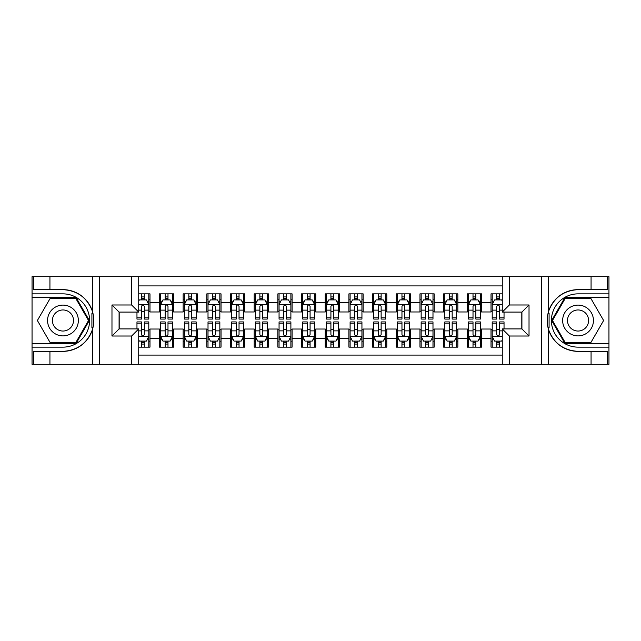 <?xml version="1.0" encoding="UTF-8"?>
<svg xmlns="http://www.w3.org/2000/svg" width="641" height="641" viewBox="0 0 641 641"><rect width="100%" height="100%" fill="white"/><g stroke="black" fill="none" stroke-linecap="round" stroke-linejoin="round"><path stroke-width="0.96" d="M138.736 364.312L502.264 364.312L502.264 328.905L521.918 328.905L521.918 312.095L502.264 312.095L502.264 276.688L138.736 276.688L138.736 312.095L119.082 312.095L119.082 328.905L138.736 328.905L138.736 364.312L49.934 364.312L49.934 351.348L62.954 351.348A30.848 30.848 0 0 0 92.408 329.658C94.219 323.561 94.219 317.455 92.408 311.342A30.848 30.848 0 0 0 62.954 289.652L49.934 289.652L49.934 276.688L32.05 276.688L32.05 343.352L76.151 343.352L89.347 320.5L76.151 297.648L32.05 297.648M502.264 293.858L491.014 293.858L491.014 302.504L481.543 302.504L481.543 311.975L491.014 311.975L491.014 302.504M481.543 302.504L481.543 293.858L467.329 293.858L467.329 302.504L457.858 302.504L457.858 311.975L467.329 311.975L467.329 302.504M457.858 302.504L457.858 293.858L443.644 293.858L443.644 302.504L434.173 302.504L434.173 311.975L443.644 311.975L443.644 302.504M434.173 302.504L434.173 293.858L419.967 293.858L419.967 302.504L410.496 302.504L410.496 311.975L419.967 311.975L419.967 302.504M410.496 302.504L410.496 293.858L396.282 293.858L396.282 302.504L386.811 302.504L386.811 311.975L396.282 311.975L396.282 302.504M386.811 302.504L386.811 293.858L372.597 293.858L372.597 302.504L363.127 302.504L363.127 311.975L372.597 311.975L372.597 302.504M363.127 302.504L363.127 293.858L348.92 293.858L348.92 302.504L339.45 302.504L339.45 311.975L348.92 311.975L348.92 302.504M339.45 302.504L339.45 293.858L325.235 293.858L325.235 302.504L315.765 302.504L315.765 311.975L325.235 311.975L325.235 302.504M315.765 302.504L315.765 293.858L301.55 293.858L301.55 302.504L292.08 302.504L292.08 311.975L301.55 311.975L301.55 302.504M292.08 302.504L292.08 293.858L277.874 293.858L277.874 302.504L268.403 302.504L268.403 311.975L277.874 311.975L277.874 302.504M268.403 302.504L268.403 293.858L254.189 293.858L254.189 302.504L244.718 302.504L244.718 311.975L254.189 311.975L254.189 302.504M244.718 302.504L244.718 293.858L230.504 293.858L230.504 302.504L221.033 302.504L221.033 311.975L230.504 311.975L230.504 302.504M221.033 302.504L221.033 293.858L206.827 293.858L206.827 302.504L197.356 302.504L197.356 311.975L206.827 311.975L206.827 302.504M197.356 302.504L197.356 293.858L183.142 293.858L183.142 302.504L173.671 302.504L173.671 311.975L183.142 311.975L183.142 302.504M173.671 302.504L173.671 293.858L159.457 293.858L159.457 311.975L149.986 311.975L149.986 293.858L138.736 293.858M138.736 347.142L149.986 347.142L149.986 329.025L159.457 329.025L159.457 347.142L173.671 347.142L173.671 329.025L183.142 329.025L183.142 338.496L173.671 338.496M183.142 338.496L183.142 347.142L197.356 347.142L197.356 329.025L206.827 329.025L206.827 338.496L197.356 338.496M206.827 338.496L206.827 347.142L221.033 347.142L221.033 329.025L230.504 329.025L230.504 338.496L221.033 338.496M230.504 338.496L230.504 347.142L244.718 347.142L244.718 329.025L254.189 329.025L254.189 338.496L244.718 338.496M254.189 338.496L254.189 347.142L268.403 347.142L268.403 329.025L277.874 329.025L277.874 338.496L268.403 338.496M277.874 338.496L277.874 347.142L292.08 347.142L292.08 329.025L301.55 329.025L301.55 338.496L292.08 338.496M301.55 338.496L301.55 347.142L315.765 347.142L315.765 329.025L325.235 329.025L325.235 338.496L315.765 338.496M325.235 338.496L325.235 347.142L339.45 347.142L339.45 329.025L348.92 329.025L348.92 338.496L339.45 338.496M348.92 338.496L348.92 347.142L363.127 347.142L363.127 329.025L372.597 329.025L372.597 338.496L363.127 338.496M372.597 338.496L372.597 347.142L386.811 347.142L386.811 329.025L396.282 329.025L396.282 338.496L386.811 338.496M396.282 338.496L396.282 347.142L410.496 347.142L410.496 329.025L419.967 329.025L419.967 338.496L410.496 338.496M419.967 338.496L419.967 347.142L434.173 347.142L434.173 329.025L443.644 329.025L443.644 338.496L434.173 338.496M443.644 338.496L443.644 347.142L457.858 347.142L457.858 329.025L467.329 329.025L467.329 338.496L457.858 338.496M467.329 338.496L467.329 347.142L481.543 347.142L481.543 329.025L491.014 329.025L491.014 338.496L481.543 338.496M502.264 285.926L138.736 285.926M138.736 355.074L502.264 355.074M491.014 338.496L491.014 347.142L502.264 347.142M119.202 312.095L119.202 328.905M521.798 328.905L521.798 312.095M141.461 299.78L144.305 299.78M148.8 299.78L149.986 299.78M141.461 311.734L144.305 311.734M148.8 311.734L149.986 311.734M141.461 329.266L144.305 329.266M148.8 329.266L149.986 329.266M141.461 341.22L144.305 341.22M148.8 341.22L149.986 341.22M159.457 311.734L160.643 311.734M165.146 311.734L167.99 311.734M172.485 311.734L173.671 311.734M159.457 299.78L160.643 299.78M165.146 299.78L167.99 299.78M172.485 299.78L173.671 299.78M159.457 329.266L160.643 329.266M165.146 329.266L167.99 329.266M172.485 329.266L173.671 329.266M159.457 341.22L160.643 341.22M165.146 341.22L167.99 341.22M172.485 341.22L173.671 341.22M183.142 329.266L184.328 329.266M188.831 329.266L191.667 329.266M196.17 329.266L197.356 329.266M183.142 341.22L184.328 341.22M188.831 341.22L191.667 341.22M196.17 341.22L197.356 341.22M183.142 299.78L184.328 299.78M188.831 299.78L191.667 299.78M196.17 299.78L197.356 299.78M183.142 311.734L184.328 311.734M188.831 311.734L191.667 311.734M196.17 311.734L197.356 311.734M206.827 329.266L208.013 329.266M212.508 329.266L215.352 329.266M219.847 329.266L221.033 329.266M206.827 341.22L208.013 341.22M212.508 341.22L215.352 341.22M219.847 341.22L221.033 341.22M206.827 299.78L208.013 299.78M212.508 299.78L215.352 299.78M219.847 299.78L221.033 299.78M206.827 311.734L208.013 311.734M212.508 311.734L215.352 311.734M219.847 311.734L221.033 311.734M230.504 329.266L231.689 329.266M236.192 329.266L239.037 329.266M243.532 329.266L244.718 329.266M230.504 341.22L231.689 341.22M236.192 341.22L239.037 341.22M243.532 341.22L244.718 341.22M230.504 299.78L231.689 299.78M236.192 299.78L239.037 299.78M243.532 299.78L244.718 299.78M230.504 311.734L231.689 311.734M236.192 311.734L239.037 311.734M243.532 311.734L244.718 311.734M254.189 329.266L255.374 329.266M259.869 329.266L262.714 329.266M267.217 329.266L268.403 329.266M254.189 341.22L255.374 341.22M259.869 341.22L262.714 341.22M267.217 341.22L268.403 341.22M254.189 299.78L255.374 299.78M259.869 299.78L262.714 299.78M267.217 299.78L268.403 299.78M254.189 311.734L255.374 311.734M259.869 311.734L262.714 311.734M267.217 311.734L268.403 311.734M277.874 329.266L279.059 329.266M283.554 329.266L286.399 329.266M290.894 329.266L292.08 329.266M277.874 341.22L279.059 341.22M283.554 341.22L286.399 341.22M290.894 341.22L292.08 341.22M277.874 299.78L279.059 299.78M283.554 299.78L286.399 299.78M290.894 299.78L292.08 299.78M277.874 311.734L279.059 311.734M283.554 311.734L286.399 311.734M290.894 311.734L292.08 311.734M301.55 329.266L302.736 329.266M307.239 329.266L310.084 329.266M314.579 329.266L315.765 329.266M301.55 341.22L302.736 341.22M307.239 341.22L310.084 341.22M314.579 341.22L315.765 341.22M301.55 299.78L302.736 299.78M307.239 299.78L310.084 299.78M314.579 299.78L315.765 299.78M301.55 311.734L302.736 311.734M307.239 311.734L310.084 311.734M314.579 311.734L315.765 311.734M325.235 329.266L326.421 329.266M330.916 329.266L333.761 329.266M338.264 329.266L339.45 329.266M325.235 341.22L326.421 341.22M330.916 341.22L333.761 341.22M338.264 341.22L339.45 341.22M325.235 299.78L326.421 299.78M330.916 299.78L333.761 299.78M338.264 299.78L339.45 299.78M325.235 311.734L326.421 311.734M330.916 311.734L333.761 311.734M338.264 311.734L339.45 311.734M348.92 329.266L350.106 329.266M354.601 329.266L357.446 329.266M361.941 329.266L363.127 329.266M348.92 341.22L350.106 341.22M354.601 341.22L357.446 341.22M361.941 341.22L363.127 341.22M348.92 299.78L350.106 299.78M354.601 299.78L357.446 299.78M361.941 299.78L363.127 299.78M348.92 311.734L350.106 311.734M354.601 311.734L357.446 311.734M361.941 311.734L363.127 311.734M372.597 329.266L373.783 329.266M378.286 329.266L381.131 329.266M385.626 329.266L386.811 329.266M372.597 341.22L373.783 341.22M378.286 341.22L381.131 341.22M385.626 341.22L386.811 341.22M372.597 299.78L373.783 299.78M378.286 299.78L381.131 299.78M385.626 299.78L386.811 299.78M372.597 311.734L373.783 311.734M378.286 311.734L381.131 311.734M385.626 311.734L386.811 311.734M396.282 329.266L397.468 329.266M401.963 329.266L404.808 329.266M409.311 329.266L410.496 329.266M396.282 341.22L397.468 341.22M401.963 341.22L404.808 341.22M409.311 341.22L410.496 341.22M396.282 299.78L397.468 299.78M401.963 299.78L404.808 299.78M409.311 299.78L410.496 299.78M396.282 311.734L397.468 311.734M401.963 311.734L404.808 311.734M409.311 311.734L410.496 311.734M419.967 329.266L421.153 329.266M425.648 329.266L428.492 329.266M432.987 329.266L434.173 329.266M419.967 341.22L421.153 341.22M425.648 341.22L428.492 341.22M432.987 341.22L434.173 341.22M419.967 299.78L421.153 299.78M425.648 299.78L428.492 299.78M432.987 299.78L434.173 299.78M419.967 311.734L421.153 311.734M425.648 311.734L428.492 311.734M432.987 311.734L434.173 311.734M443.644 329.266L444.83 329.266M449.333 329.266L452.169 329.266M456.672 329.266L457.858 329.266M443.644 341.22L444.83 341.22M449.333 341.22L452.169 341.22M456.672 341.22L457.858 341.22M443.644 299.78L444.83 299.78M449.333 299.78L452.169 299.78M456.672 299.78L457.858 299.78M443.644 311.734L444.83 311.734M449.333 311.734L452.169 311.734M456.672 311.734L457.858 311.734M467.329 329.266L468.515 329.266M473.01 329.266L475.854 329.266M480.357 329.266L481.543 329.266M467.329 341.22L468.515 341.22M473.01 341.22L475.854 341.22M480.357 341.22L481.543 341.22M467.329 299.78L468.515 299.78M473.01 299.78L475.854 299.78M480.357 299.78L481.543 299.78M467.329 311.734L468.515 311.734M473.01 311.734L475.854 311.734M480.357 311.734L481.543 311.734M491.014 329.266L492.2 329.266M496.695 329.266L499.539 329.266M491.014 341.22L492.2 341.22M496.695 341.22L499.539 341.22M491.014 299.78L492.2 299.78M496.695 299.78L499.539 299.78M491.014 311.734L492.2 311.734M496.695 311.734L499.539 311.734M144.305 296.935L141.461 296.935M136.966 317.151L136.966 319.082L141.461 319.082L141.461 317.151L136.966 317.151L136.966 312.095M147.085 301.198L148.8 301.198L148.8 319.082L144.305 319.082L144.305 306.406C143.36 304.587 142.414 304.587 141.461 306.406L141.461 317.151M148.8 301.198L148.8 293.858M148.8 304.635L146.436 299.9L139.329 299.9L138.736 301.078M141.461 299.9L141.461 293.858M144.305 293.858L144.305 299.9M141.461 344.065L144.305 344.065M138.736 339.922L139.329 341.1L146.436 341.1L148.8 336.365L148.8 321.918L144.305 321.918L144.305 323.849L148.8 323.849M148.8 336.365L148.8 347.142M136.966 328.905L136.966 321.918L141.461 321.918L141.461 334.594C142.406 336.413 143.352 336.413 144.305 334.594L144.305 323.849M144.305 341.1L144.305 347.142M141.461 347.142L141.461 341.1M70.654 307.167A15.392 15.392 0 0 0 49.621 312.8A15.392 15.392 0 0 0 55.262 333.833A15.392 15.392 0 0 0 76.287 328.2A15.392 15.392 0 0 0 70.654 307.167M68.226 311.374A10.536 10.536 0 0 0 53.828 315.228A10.536 10.536 0 0 0 57.69 329.626A10.536 10.536 0 0 0 72.08 325.772A10.536 10.536 0 0 0 68.226 311.374M75.742 342.647L50.174 342.647L37.386 320.5L50.174 298.353L75.742 298.353L88.522 320.5L75.742 342.647M585.738 307.167A15.392 15.392 0 0 0 564.713 312.8A15.392 15.392 0 0 0 570.346 333.833A15.392 15.392 0 0 0 591.379 328.2A15.392 15.392 0 0 0 585.738 307.167M583.31 311.374A10.536 10.536 0 0 0 568.92 315.228A10.536 10.536 0 0 0 572.774 329.626A10.536 10.536 0 0 0 587.172 325.772A10.536 10.536 0 0 0 583.31 311.374M590.826 342.647L565.258 342.647L552.478 320.5L565.258 298.353L590.826 298.353L603.614 320.5L590.826 342.647M91.903 327.607L92.969 327.607A30.848 30.848 0 0 0 92.977 313.401L91.911 313.401L91.903 327.791L92.929 327.791M49.934 276.688L92.408 276.688L92.408 311.342C87.272 297.761 77.449 290.533 62.954 289.652M62.954 351.348C77.449 350.467 87.272 343.239 92.408 329.658L92.408 364.312M131.637 364.312L131.637 336.012L111.975 336.012L111.975 304.988L131.637 304.988L131.637 276.688L99.307 276.688L99.307 364.312M49.934 364.312L32.05 364.312L32.05 343.352M32.05 347.142L62.954 347.142A26.642 26.642 0 0 0 89.596 320.5A26.642 26.642 0 0 0 62.954 293.858L32.05 293.858M92.408 276.688L99.307 276.688M131.637 276.688L138.736 276.688M49.934 351.348L33.356 351.348L33.356 364.312M49.934 289.652L33.356 289.652L33.356 276.688M131.637 336.012L138.736 328.905M111.975 336.012L119.082 328.905M111.975 304.988L119.082 312.095M131.637 304.988L138.736 312.095M91.911 313.401L92.929 313.217M93.69 323.144L93.786 319.41M93.482 316.045L93.314 315.043M549.097 313.393L548.031 313.393A30.848 30.848 0 0 0 548.023 327.599L549.089 327.599L549.097 313.209L548.071 313.209A30.848 30.848 0 0 1 578.046 289.652C563.551 290.533 553.728 297.761 548.592 311.342C546.781 317.439 546.781 323.545 548.592 329.658C553.728 343.239 563.551 350.467 578.046 351.348L591.066 351.348L591.066 364.312L608.95 364.312L608.95 297.648L564.849 297.648L551.653 320.5L564.849 343.352L608.95 343.352M549.089 327.599L548.071 327.783A30.848 30.848 0 0 0 578.046 351.348M502.264 276.688L591.066 276.688L591.066 289.652L578.046 289.652M509.363 276.688L509.363 304.988L529.025 304.988L529.025 336.012L509.363 336.012L509.363 364.312L541.693 364.312L541.693 276.688M548.592 329.658L548.592 364.312L591.066 364.312M591.066 276.688L608.95 276.688L608.95 297.648M608.95 293.858L578.046 293.858A26.642 26.642 0 0 0 551.404 320.5A26.642 26.642 0 0 0 578.046 347.142L608.95 347.142M548.592 364.312L541.693 364.312M509.363 364.312L502.264 364.312M591.066 289.652L607.644 289.652L607.644 276.688M591.066 351.348L607.644 351.348L607.644 364.312M509.363 304.988L502.264 312.095M529.025 304.988L521.918 312.095M529.025 336.012L521.918 328.905M509.363 336.012L502.264 328.905M547.31 317.856L547.214 321.59M547.518 324.955L547.686 325.957M167.99 296.935L165.146 296.935M172.485 317.151L167.99 317.151L167.99 319.082L172.485 319.082L172.485 304.635L170.121 299.9L163.014 299.9L160.643 304.635L160.643 319.082L165.146 319.082L165.146 317.151L160.643 317.151M160.643 304.635L160.643 293.858M172.485 304.635L172.485 293.858M165.146 299.9L165.146 293.858M167.99 293.858L167.99 299.9M167.99 317.151L167.99 306.406C167.037 304.587 166.091 304.587 165.146 306.406L165.146 317.151M191.667 296.935L188.831 296.935M196.17 317.151L191.667 317.151L191.667 319.082L196.17 319.082L196.17 304.635L193.798 299.9L186.691 299.9L184.328 304.635L184.328 319.082L188.831 319.082L188.831 317.151L184.328 317.151M184.328 304.635L184.328 293.858M196.17 304.635L196.17 293.858M188.831 299.9L188.831 293.858M191.667 293.858L191.667 299.9M191.667 317.151L191.667 306.406C190.722 304.587 189.776 304.587 188.831 306.406L188.831 317.151M215.352 296.935L212.508 296.935M219.847 317.151L215.352 317.151L215.352 319.082L219.847 319.082L219.847 304.635L217.483 299.9L210.376 299.9L208.013 304.635L208.013 319.082L212.508 319.082L212.508 317.151L208.013 317.151M208.013 304.635L208.013 293.858M219.847 304.635L219.847 293.858M212.508 299.9L212.508 293.858M215.352 293.858L215.352 299.9M215.352 317.151L215.352 306.406C214.406 304.587 213.461 304.587 212.508 306.406L212.508 317.151M239.037 296.935L236.192 296.935M243.532 317.151L239.037 317.151L239.037 319.082L243.532 319.082L243.532 304.635L241.168 299.9L234.061 299.9L231.689 304.635L231.689 319.082L236.192 319.082L236.192 317.151L231.689 317.151M231.689 304.635L231.689 293.858M243.532 304.635L243.532 293.858M236.192 299.9L236.192 293.858M239.037 293.858L239.037 299.9M239.037 317.151L239.037 306.406C238.083 304.587 237.138 304.587 236.192 306.406L236.192 317.151M165.146 344.065L167.99 344.065M160.643 323.849L165.146 323.849L165.146 321.918L160.643 321.918L160.643 336.365L163.014 341.1L170.121 341.1L172.485 336.365L172.485 321.918L167.99 321.918L167.99 323.849L172.485 323.849M172.485 336.365L172.485 347.142M160.643 336.365L160.643 347.142M167.99 341.1L167.99 347.142M165.146 347.142L165.146 341.1M165.146 323.849L165.146 334.594C166.091 336.413 167.037 336.413 167.99 334.594L167.99 323.849M188.831 344.065L191.667 344.065M184.328 323.849L188.831 323.849L188.831 321.918L184.328 321.918L184.328 336.365L186.691 341.1L193.798 341.1L196.17 336.365L196.17 321.918L191.667 321.918L191.667 323.849L196.17 323.849M196.17 336.365L196.17 347.142M184.328 336.365L184.328 347.142M191.667 341.1L191.667 347.142M188.831 347.142L188.831 341.1M188.831 323.849L188.831 334.594C189.776 336.413 190.722 336.413 191.667 334.594L191.667 323.849M212.508 344.065L215.352 344.065M208.013 323.849L212.508 323.849L212.508 321.918L208.013 321.918L208.013 336.365L210.376 341.1L217.483 341.1L219.847 336.365L219.847 321.918L215.352 321.918L215.352 323.849L219.847 323.849M219.847 336.365L219.847 347.142M208.013 336.365L208.013 347.142M215.352 341.1L215.352 347.142M212.508 347.142L212.508 341.1M212.508 323.849L212.508 334.594C213.453 336.413 214.398 336.413 215.352 334.594L215.352 323.849M236.192 344.065L239.037 344.065M231.689 323.849L236.192 323.849L236.192 321.918L231.689 321.918L231.689 336.365L234.061 341.1L241.168 341.1L243.532 336.365L243.532 321.918L239.037 321.918L239.037 323.849L243.532 323.849M243.532 336.365L243.532 347.142M231.689 336.365L231.689 347.142M239.037 341.1L239.037 347.142M236.192 347.142L236.192 341.1M236.192 323.849L236.192 334.594C237.138 336.413 238.083 336.413 239.037 334.594L239.037 323.849M262.714 296.935L259.869 296.935M267.217 317.151L262.714 317.151L262.714 319.082L267.217 319.082L267.217 304.635L264.845 299.9L257.738 299.9L255.374 304.635L255.374 319.082L259.869 319.082L259.869 317.151L255.374 317.151M255.374 304.635L255.374 293.858M267.217 304.635L267.217 293.858M259.869 299.9L259.869 293.858M262.714 293.858L262.714 299.9M262.714 317.151L262.714 306.406C261.768 304.587 260.823 304.587 259.869 306.406L259.869 317.151M259.869 344.065L262.714 344.065M255.374 323.849L259.869 323.849L259.869 321.918L255.374 321.918L255.374 336.365L257.738 341.1L264.845 341.1L267.217 336.365L267.217 321.918L262.714 321.918L262.714 323.849L267.217 323.849M267.217 336.365L267.217 347.142M255.374 336.365L255.374 347.142M262.714 341.1L262.714 347.142M259.869 347.142L259.869 341.1M259.869 323.849L259.869 334.594C260.823 336.413 261.768 336.413 262.714 334.594L262.714 323.849M286.399 296.935L283.554 296.935M290.894 317.151L286.399 317.151L286.399 319.082L290.894 319.082L290.894 304.635L288.53 299.9L281.423 299.9L279.059 304.635L279.059 319.082L283.554 319.082L283.554 317.151L279.059 317.151M279.059 304.635L279.059 293.858M290.894 304.635L290.894 293.858M283.554 299.9L283.554 293.858M286.399 293.858L286.399 299.9M286.399 317.151L286.399 306.406C285.453 304.587 284.508 304.587 283.554 306.406L283.554 317.151M283.554 344.065L286.399 344.065M279.059 323.849L283.554 323.849L283.554 321.918L279.059 321.918L279.059 336.365L281.423 341.1L288.53 341.1L290.894 336.365L290.894 321.918L286.399 321.918L286.399 323.849L290.894 323.849M290.894 336.365L290.894 347.142M279.059 336.365L279.059 347.142M286.399 341.1L286.399 347.142M283.554 347.142L283.554 341.1M283.554 323.849L283.554 334.594C284.5 336.413 285.445 336.413 286.399 334.594L286.399 323.849M310.084 296.935L307.239 296.935M314.579 317.151L310.084 317.151L310.084 319.082L314.579 319.082L314.579 304.635L312.215 299.9L305.108 299.9L302.736 304.635L302.736 319.082L307.239 319.082L307.239 317.151L302.736 317.151M302.736 304.635L302.736 293.858M314.579 304.635L314.579 293.858M307.239 299.9L307.239 293.858M310.084 293.858L310.084 299.9M310.084 317.151L310.084 306.406C309.13 304.587 308.185 304.587 307.239 306.406L307.239 317.151M307.239 344.065L310.084 344.065M302.736 323.849L307.239 323.849L307.239 321.918L302.736 321.918L302.736 336.365L305.108 341.1L312.215 341.1L314.579 336.365L314.579 321.918L310.084 321.918L310.084 323.849L314.579 323.849M314.579 336.365L314.579 347.142M302.736 336.365L302.736 347.142M310.084 341.1L310.084 347.142M307.239 347.142L307.239 341.1M307.239 323.849L307.239 334.594C308.185 336.413 309.13 336.413 310.084 334.594L310.084 323.849M333.761 296.935L330.916 296.935M338.264 317.151L333.761 317.151L333.761 319.082L338.264 319.082L338.264 304.635L335.892 299.9L328.785 299.9L326.421 304.635L326.421 319.082L330.916 319.082L330.916 317.151L326.421 317.151M326.421 304.635L326.421 293.858M338.264 304.635L338.264 293.858M330.916 299.9L330.916 293.858M333.761 293.858L333.761 299.9M333.761 317.151L333.761 306.406C332.815 304.587 331.87 304.587 330.916 306.406L330.916 317.151M330.916 344.065L333.761 344.065M326.421 323.849L330.916 323.849L330.916 321.918L326.421 321.918L326.421 336.365L328.785 341.1L335.892 341.1L338.264 336.365L338.264 321.918L333.761 321.918L333.761 323.849L338.264 323.849M338.264 336.365L338.264 347.142M326.421 336.365L326.421 347.142M333.761 341.1L333.761 347.142M330.916 347.142L330.916 341.1M330.916 323.849L330.916 334.594C331.87 336.413 332.815 336.413 333.761 334.594L333.761 323.849M357.446 296.935L354.601 296.935M361.941 317.151L357.446 317.151L357.446 319.082L361.941 319.082L361.941 304.635L359.577 299.9L352.47 299.9L350.106 304.635L350.106 319.082L354.601 319.082L354.601 317.151L350.106 317.151M350.106 304.635L350.106 293.858M361.941 304.635L361.941 293.858M354.601 299.9L354.601 293.858M357.446 293.858L357.446 299.9M357.446 317.151L357.446 306.406C356.5 304.587 355.555 304.587 354.601 306.406L354.601 317.151M354.601 344.065L357.446 344.065M350.106 323.849L354.601 323.849L354.601 321.918L350.106 321.918L350.106 336.365L352.47 341.1L359.577 341.1L361.941 336.365L361.941 321.918L357.446 321.918L357.446 323.849L361.941 323.849M361.941 336.365L361.941 347.142M350.106 336.365L350.106 347.142M357.446 341.1L357.446 347.142M354.601 347.142L354.601 341.1M354.601 323.849L354.601 334.594C355.547 336.413 356.492 336.413 357.446 334.594L357.446 323.849M381.131 296.935L378.286 296.935M385.626 317.151L381.131 317.151L381.131 319.082L385.626 319.082L385.626 304.635L383.262 299.9L376.155 299.9L373.783 304.635L373.783 319.082L378.286 319.082L378.286 317.151L373.783 317.151M373.783 304.635L373.783 293.858M385.626 304.635L385.626 293.858M378.286 299.9L378.286 293.858M381.131 293.858L381.131 299.9M381.131 317.151L381.131 306.406C380.177 304.587 379.232 304.587 378.286 306.406L378.286 317.151M378.286 344.065L381.131 344.065M373.783 323.849L378.286 323.849L378.286 321.918L373.783 321.918L373.783 336.365L376.155 341.1L383.262 341.1L385.626 336.365L385.626 321.918L381.131 321.918L381.131 323.849L385.626 323.849M385.626 336.365L385.626 347.142M373.783 336.365L373.783 347.142M381.131 341.1L381.131 347.142M378.286 347.142L378.286 341.1M378.286 323.849L378.286 334.594C379.232 336.413 380.177 336.413 381.131 334.594L381.131 323.849M404.808 296.935L401.963 296.935M409.311 317.151L404.808 317.151L404.808 319.082L409.311 319.082L409.311 304.635L406.939 299.9L399.832 299.9L397.468 304.635L397.468 319.082L401.963 319.082L401.963 317.151L397.468 317.151M397.468 304.635L397.468 293.858M409.311 304.635L409.311 293.858M401.963 299.9L401.963 293.858M404.808 293.858L404.808 299.9M404.808 317.151L404.808 306.406C403.862 304.587 402.917 304.587 401.963 306.406L401.963 317.151M401.963 344.065L404.808 344.065M397.468 323.849L401.963 323.849L401.963 321.918L397.468 321.918L397.468 336.365L399.832 341.1L406.939 341.1L409.311 336.365L409.311 321.918L404.808 321.918L404.808 323.849L409.311 323.849M409.311 336.365L409.311 347.142M397.468 336.365L397.468 347.142M404.808 341.1L404.808 347.142M401.963 347.142L401.963 341.1M401.963 323.849L401.963 334.594C402.917 336.413 403.862 336.413 404.808 334.594L404.808 323.849M428.492 296.935L425.648 296.935M432.987 317.151L428.492 317.151L428.492 319.082L432.987 319.082L432.987 304.635L430.624 299.9L423.517 299.9L421.153 304.635L421.153 319.082L425.648 319.082L425.648 317.151L421.153 317.151M421.153 304.635L421.153 293.858M432.987 304.635L432.987 293.858M425.648 299.9L425.648 293.858M428.492 293.858L428.492 299.9M428.492 317.151L428.492 306.406C427.547 304.587 426.602 304.587 425.648 306.406L425.648 317.151M425.648 344.065L428.492 344.065M421.153 323.849L425.648 323.849L425.648 321.918L421.153 321.918L421.153 336.365L423.517 341.1L430.624 341.1L432.987 336.365L432.987 321.918L428.492 321.918L428.492 323.849L432.987 323.849M432.987 336.365L432.987 347.142M421.153 336.365L421.153 347.142M428.492 341.1L428.492 347.142M425.648 347.142L425.648 341.1M425.648 323.849L425.648 334.594C426.594 336.413 427.539 336.413 428.492 334.594L428.492 323.849M452.169 296.935L449.333 296.935M456.672 317.151L452.169 317.151L452.169 319.082L456.672 319.082L456.672 304.635L454.309 299.9L447.202 299.9L444.83 304.635L444.83 319.082L449.333 319.082L449.333 317.151L444.83 317.151M444.83 304.635L444.83 293.858M456.672 304.635L456.672 293.858M449.333 299.9L449.333 293.858M452.169 293.858L452.169 299.9M452.169 317.151L452.169 306.406C451.224 304.587 450.278 304.587 449.333 306.406L449.333 317.151M449.333 344.065L452.169 344.065M444.83 323.849L449.333 323.849L449.333 321.918L444.83 321.918L444.83 336.365L447.202 341.1L454.309 341.1L456.672 336.365L456.672 321.918L452.169 321.918L452.169 323.849L456.672 323.849M456.672 336.365L456.672 347.142M444.83 336.365L444.83 347.142M452.169 341.1L452.169 347.142M449.333 347.142L449.333 341.1M449.333 323.849L449.333 334.594C450.278 336.413 451.224 336.413 452.169 334.594L452.169 323.849M475.854 296.935L473.01 296.935M480.357 317.151L475.854 317.151L475.854 319.082L480.357 319.082L480.357 304.635L477.986 299.9L470.879 299.9L468.515 304.635L468.515 319.082L473.01 319.082L473.01 317.151L468.515 317.151M468.515 304.635L468.515 293.858M480.357 304.635L480.357 293.858M473.01 299.9L473.01 293.858M475.854 293.858L475.854 299.9M475.854 317.151L475.854 306.406C474.909 304.587 473.963 304.587 473.01 306.406L473.01 317.151M473.01 344.065L475.854 344.065M468.515 323.849L473.01 323.849L473.01 321.918L468.515 321.918L468.515 336.365L470.879 341.1L477.986 341.1L480.357 336.365L480.357 321.918L475.854 321.918L475.854 323.849L480.357 323.849M480.357 336.365L480.357 347.142M468.515 336.365L468.515 347.142M475.854 341.1L475.854 347.142M473.01 347.142L473.01 341.1M473.01 323.849L473.01 334.594C473.963 336.413 474.909 336.413 475.854 334.594L475.854 323.849M499.539 296.935L496.695 296.935M502.264 301.078L501.671 299.9L494.564 299.9L492.2 304.635L492.2 319.082L496.695 319.082L496.695 317.151L492.2 317.151M492.2 304.635L492.2 293.858M504.034 312.095L504.034 319.082L499.539 319.082L499.539 306.406C498.594 304.587 497.648 304.587 496.695 306.406L496.695 317.151M496.695 299.9L496.695 293.858M499.539 293.858L499.539 299.9M496.695 344.065L499.539 344.065M504.034 323.849L504.034 321.918L499.539 321.918L499.539 323.849L504.034 323.849L504.034 328.905M493.915 339.802L492.2 339.802L492.2 321.918L496.695 321.918L496.695 334.594C497.64 336.413 498.586 336.413 499.539 334.594L499.539 323.849M492.2 339.802L492.2 347.142M492.2 336.365L494.564 341.1L501.671 341.1L502.264 339.922M499.539 341.1L499.539 347.142M496.695 347.142L496.695 341.1M159.457 338.496L149.986 338.496M159.457 302.504L149.986 302.504M148.744 304.515L138.736 304.515M148.8 317.151L144.305 317.151M141.461 310.124L138.736 310.124M148.8 310.124L144.305 310.124M144.305 298.442L141.461 298.442M138.736 336.485L148.744 336.485M148.8 339.802L147.085 339.802M136.966 323.849L141.461 323.849M144.305 330.876L148.8 330.876M138.736 330.876L141.461 330.876M141.461 342.558L144.305 342.558M548.592 276.688L548.592 311.342M172.429 304.515L160.707 304.515M160.643 301.198L162.365 301.198M170.77 301.198L172.485 301.198M165.146 310.124L160.643 310.124M172.485 310.124L167.99 310.124M167.99 298.442L165.146 298.442M196.106 304.515L184.384 304.515M184.328 301.198L186.042 301.198M194.455 301.198L196.17 301.198M188.831 310.124L184.328 310.124M196.17 310.124L191.667 310.124M191.667 298.442L188.831 298.442M219.791 304.515L208.069 304.515M208.013 301.198L209.727 301.198M218.132 301.198L219.847 301.198M212.508 310.124L208.013 310.124M219.847 310.124L215.352 310.124M215.352 298.442L212.508 298.442M243.476 304.515L231.754 304.515M231.689 301.198L233.412 301.198M241.817 301.198L243.532 301.198M236.192 310.124L231.689 310.124M243.532 310.124L239.037 310.124M239.037 298.442L236.192 298.442M160.707 336.485L172.429 336.485M172.485 339.802L170.77 339.802M162.365 339.802L160.643 339.802M167.99 330.876L172.485 330.876M160.643 330.876L165.146 330.876M165.146 342.558L167.99 342.558M184.384 336.485L196.106 336.485M196.17 339.802L194.455 339.802M186.042 339.802L184.328 339.802M191.667 330.876L196.17 330.876M184.328 330.876L188.831 330.876M188.831 342.558L191.667 342.558M208.069 336.485L219.791 336.485M219.847 339.802L218.132 339.802M209.727 339.802L208.013 339.802M215.352 330.876L219.847 330.876M208.013 330.876L212.508 330.876M212.508 342.558L215.352 342.558M231.754 336.485L243.476 336.485M243.532 339.802L241.817 339.802M233.412 339.802L231.689 339.802M239.037 330.876L243.532 330.876M231.689 330.876L236.192 330.876M236.192 342.558L239.037 342.558M267.153 304.515L255.43 304.515M255.374 301.198L257.089 301.198M265.502 301.198L267.217 301.198M259.869 310.124L255.374 310.124M267.217 310.124L262.714 310.124M262.714 298.442L259.869 298.442M255.43 336.485L267.153 336.485M267.217 339.802L265.502 339.802M257.089 339.802L255.374 339.802M262.714 330.876L267.217 330.876M255.374 330.876L259.869 330.876M259.869 342.558L262.714 342.558M290.838 304.515L279.115 304.515M279.059 301.198L280.774 301.198M289.179 301.198L290.894 301.198M283.554 310.124L279.059 310.124M290.894 310.124L286.399 310.124M286.399 298.442L283.554 298.442M279.115 336.485L290.838 336.485M290.894 339.802L289.179 339.802M280.774 339.802L279.059 339.802M286.399 330.876L290.894 330.876M279.059 330.876L283.554 330.876M283.554 342.558L286.399 342.558M314.523 304.515L302.8 304.515M302.736 301.198L304.451 301.198M312.864 301.198L314.579 301.198M307.239 310.124L302.736 310.124M314.579 310.124L310.084 310.124M310.084 298.442L307.239 298.442M302.8 336.485L314.523 336.485M314.579 339.802L312.864 339.802M304.451 339.802L302.736 339.802M310.084 330.876L314.579 330.876M302.736 330.876L307.239 330.876M307.239 342.558L310.084 342.558M338.2 304.515L326.477 304.515M326.421 301.198L328.136 301.198M336.549 301.198L338.264 301.198M330.916 310.124L326.421 310.124M338.264 310.124L333.761 310.124M333.761 298.442L330.916 298.442M326.477 336.485L338.2 336.485M338.264 339.802L336.549 339.802M328.136 339.802L326.421 339.802M333.761 330.876L338.264 330.876M326.421 330.876L330.916 330.876M330.916 342.558L333.761 342.558M361.885 304.515L350.162 304.515M350.106 301.198L351.821 301.198M360.226 301.198L361.941 301.198M354.601 310.124L350.106 310.124M361.941 310.124L357.446 310.124M357.446 298.442L354.601 298.442M350.162 336.485L361.885 336.485M361.941 339.802L360.226 339.802M351.821 339.802L350.106 339.802M357.446 330.876L361.941 330.876M350.106 330.876L354.601 330.876M354.601 342.558L357.446 342.558M385.57 304.515L373.847 304.515M373.783 301.198L375.498 301.198M383.911 301.198L385.626 301.198M378.286 310.124L373.783 310.124M385.626 310.124L381.131 310.124M381.131 298.442L378.286 298.442M373.847 336.485L385.57 336.485M385.626 339.802L383.911 339.802M375.498 339.802L373.783 339.802M381.131 330.876L385.626 330.876M373.783 330.876L378.286 330.876M378.286 342.558L381.131 342.558M409.246 304.515L397.524 304.515M397.468 301.198L399.183 301.198M407.588 301.198L409.311 301.198M401.963 310.124L397.468 310.124M409.311 310.124L404.808 310.124M404.808 298.442L401.963 298.442M397.524 336.485L409.246 336.485M409.311 339.802L407.588 339.802M399.183 339.802L397.468 339.802M404.808 330.876L409.311 330.876M397.468 330.876L401.963 330.876M401.963 342.558L404.808 342.558M432.931 304.515L421.209 304.515M421.153 301.198L422.868 301.198M431.273 301.198L432.987 301.198M425.648 310.124L421.153 310.124M432.987 310.124L428.492 310.124M428.492 298.442L425.648 298.442M421.209 336.485L432.931 336.485M432.987 339.802L431.273 339.802M422.868 339.802L421.153 339.802M428.492 330.876L432.987 330.876M421.153 330.876L425.648 330.876M425.648 342.558L428.492 342.558M456.616 304.515L444.894 304.515M444.83 301.198L446.545 301.198M454.958 301.198L456.672 301.198M449.333 310.124L444.83 310.124M456.672 310.124L452.169 310.124M452.169 298.442L449.333 298.442M444.894 336.485L456.616 336.485M456.672 339.802L454.958 339.802M446.545 339.802L444.83 339.802M452.169 330.876L456.672 330.876M444.83 330.876L449.333 330.876M449.333 342.558L452.169 342.558M480.293 304.515L468.571 304.515M468.515 301.198L470.23 301.198M478.635 301.198L480.357 301.198M473.01 310.124L468.515 310.124M480.357 310.124L475.854 310.124M475.854 298.442L473.01 298.442M468.571 336.485L480.293 336.485M480.357 339.802L478.635 339.802M470.23 339.802L468.515 339.802M475.854 330.876L480.357 330.876M468.515 330.876L473.01 330.876M473.01 342.558L475.854 342.558M502.264 304.515L492.256 304.515M492.2 301.198L493.915 301.198M504.034 317.151L499.539 317.151M496.695 310.124L492.2 310.124M502.264 310.124L499.539 310.124M499.539 298.442L496.695 298.442M492.256 336.485L502.264 336.485M492.2 323.849L496.695 323.849M499.539 330.876L502.264 330.876M492.2 330.876L496.695 330.876M496.695 342.558L499.539 342.558"/></g></svg>
